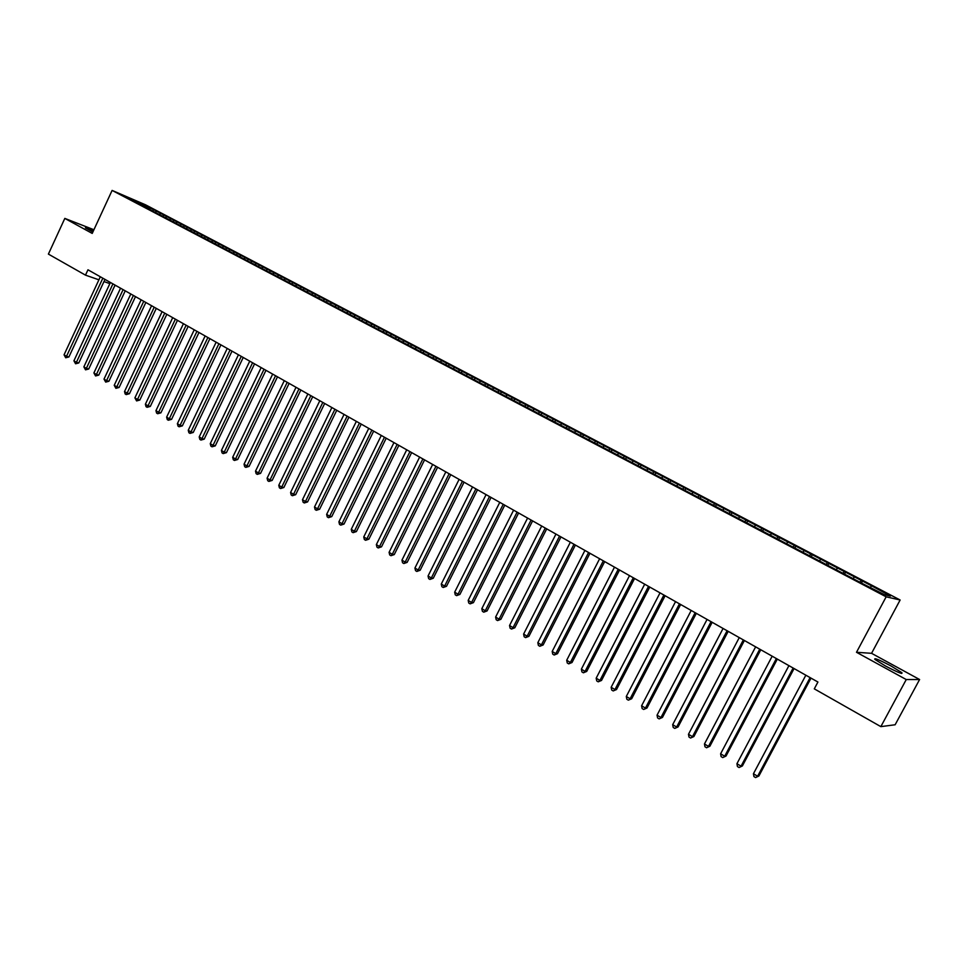 <?xml version="1.0" encoding="UTF-8"?>
<svg xmlns="http://www.w3.org/2000/svg" width="968" height="968" viewBox="0 0 968 968"><rect width="100%" height="100%" fill="white"/><g stroke="black" fill="none" stroke-linecap="round" stroke-linejoin="round"><path stroke-width="1.45" d="M93.472 230.711L85.39 227.831L92.867 232.03M885.321 665.911C897.554 672.349 903.071 674.599 901.861 672.675L891.31 666.129C879.21 659.765 873.729 657.526 874.878 659.414L885.321 665.911M900.131 600.003L145.502 204.792L112.106 190.418L886.156 596.82L900.131 600.003L871.563 653.315L856.499 652.287L906.254 679.548L919.6 679.524L871.563 653.315M919.6 679.524L895.134 724.766L880.844 726.629L906.254 679.548M771.472 533.755L770.455 534.893L768.701 534.348L863.734 584.224L884.51 594.715L890.415 596.082L872.761 586.451L153.501 209.584L152.896 210.891M770.383 535.231L133.342 200.921L125.392 196.456L153.501 209.584M880.844 726.629L814.294 688.853L817.924 682.029L87.967 269.794L85.487 275.142L98.905 279.812M156.465 211.435L155.328 212.149M160.543 213.577L159.139 214.46M166.702 216.796L165.564 217.522M170.816 218.949L169.412 219.857M177.023 222.204L175.886 222.942M181.173 224.382L179.77 225.29M187.429 227.661L186.292 228.4M191.616 229.852L190.212 230.771M197.932 233.167L196.794 233.905M202.155 235.381L200.751 236.301M208.519 238.709L207.382 239.459M212.778 240.947L211.375 241.879M219.204 244.311L218.066 245.073M223.499 246.562L222.108 247.506M229.985 249.962L228.847 250.724M234.316 252.237L232.925 253.18M240.851 255.661L239.725 256.435M245.231 257.948L243.839 258.904M251.825 261.408L250.7 262.183M256.242 263.719L254.838 264.688M262.897 267.204L261.759 267.991M267.349 269.54L265.958 270.52M274.065 273.061L272.928 273.859M278.554 275.42L277.163 276.4M285.33 278.966L284.205 279.764M289.868 281.349L288.621 282.233M296.692 284.931L295.567 285.729M301.278 287.327L300.153 288.137M308.163 290.932L307.025 291.767M312.785 293.364L311.66 294.175M319.743 297.007L318.581 297.854M324.401 299.451L323.288 300.274M331.431 303.129L330.245 304M336.126 305.598L335.013 306.42M343.216 309.312L342.019 310.208M347.96 311.793L346.846 312.628M355.123 315.544L353.889 316.463M359.902 318.061L358.789 318.896M367.126 321.836L365.88 322.792M371.966 324.377L370.853 325.224M379.25 328.188L377.98 329.168M384.127 330.754L383.013 331.613M391.483 334.601L390.189 335.606M396.408 337.191L395.295 338.05M403.837 341.075L402.519 342.115M408.811 343.688L407.697 344.56M416.3 347.609L414.957 348.674M421.322 350.247L420.221 351.13M428.884 354.203L427.529 355.304M433.954 356.865L432.853 357.761M441.589 360.87L440.234 361.971M446.708 363.544L445.607 364.452M454.428 367.586L453.06 368.711M459.594 370.296L458.493 371.204M467.375 374.374L466.019 375.511M472.59 377.109L471.501 378.028M480.455 381.235L479.099 382.372M485.718 383.994L484.629 384.913M493.656 388.156L492.313 389.305M498.98 390.939L497.891 391.871M506.99 395.138L505.647 396.299M512.362 397.957L511.273 398.901M520.457 402.192L519.114 403.366M525.878 405.035L524.801 405.991M534.058 409.319L532.715 410.505M539.539 412.199L538.45 413.154M547.791 416.518L546.46 417.716M553.321 419.422L552.244 420.39M561.658 423.79L560.327 425M567.248 426.719L566.171 427.699M575.67 431.135L574.339 432.357M581.308 434.087L580.243 435.08M589.827 438.552L588.496 439.787M595.526 441.541L594.449 442.545M604.117 446.042L602.798 447.289M609.876 449.055L608.775 450.108M618.552 453.605L617.245 454.863M624.372 456.654L623.247 457.743M633.145 461.252L631.838 462.522M639.025 464.337L637.864 465.463M647.882 468.984L646.576 470.266M653.823 472.094L652.626 473.267M662.765 476.788L661.471 478.083M668.767 479.922L667.545 481.156M677.818 484.666L676.523 485.972M683.88 487.848L682.609 489.13M693.015 492.639L691.733 493.958M699.15 495.846L697.855 497.177M708.382 500.686L707.1 502.017M714.565 503.929L713.295 505.272M723.907 508.829L722.636 510.172M730.162 512.096L728.892 513.451M739.588 517.045L738.33 518.412M745.917 520.361L744.658 521.728M755.451 525.358L754.193 526.737M761.84 528.709L760.582 530.089M777.933 537.143L776.687 538.535M787.674 542.249L786.669 543.387M794.208 545.662L792.961 547.077M804.057 550.828L803.053 551.978M810.652 554.289L809.417 555.717M820.61 559.504L819.606 560.666M827.277 563.001L826.055 564.441M837.344 568.276L836.352 569.45M844.084 571.81L842.862 573.262M854.26 577.146L853.28 578.332M861.084 580.715L859.874 582.191M871.369 586.112L870.389 587.31M103.963 281.579L109.856 283.624M114.926 285.391L116.608 285.971M93.92 229.743L64.82 218.405L48.4 254.1L85.487 275.142M856.499 652.287L886.156 596.82M64.82 218.405L92.214 233.421L112.106 190.418M150.367 208.241L148.963 209.124M138.799 203.788L139.271 202.421M862.512 581.078L861.472 583.026M845.572 572.209L844.544 574.145M828.814 563.424L827.797 565.36M812.249 554.737L811.232 556.66M795.853 546.146L794.837 548.069M779.627 537.651L778.635 539.551M763.583 529.242L762.639 531.057M747.707 520.929L746.8 522.647M731.99 512.689L731.13 514.347M716.453 504.546L715.63 506.131M701.074 496.487L700.263 498.048M685.84 488.513L685.041 490.062M670.776 480.624L669.989 482.161M655.868 472.808L655.082 474.344M641.106 465.076L640.332 466.612M626.502 457.416L625.727 458.941M612.042 449.842L611.268 451.366M597.728 442.34L596.966 443.852M583.559 434.922L582.796 436.423M569.523 427.566L568.773 429.066M555.632 420.293L554.882 421.782M541.886 413.082L541.136 414.57M528.262 405.943L527.524 407.419M514.782 398.876L514.044 400.353M501.424 391.883L500.698 393.347M488.199 384.949L487.473 386.413M475.106 378.089L474.38 379.541M462.135 371.288L461.409 372.74M449.285 364.561L448.438 366.279M436.556 357.894L435.709 359.6M423.948 351.287L423.113 352.993M411.461 344.741L410.626 346.435M399.094 338.268L398.259 339.95M386.837 331.842L386.014 333.524M374.689 325.478L373.878 327.16M362.661 319.174L361.851 320.844M350.743 312.93L349.944 314.588M338.933 306.747L338.135 308.393M327.232 300.612L326.434 302.258M315.641 294.538L314.842 296.172M304.146 288.512L303.359 290.146M292.76 282.547L291.973 284.168M281.47 276.63L280.696 278.252M270.278 270.774L269.515 272.383M259.194 264.966L258.444 266.551M248.207 259.206L247.469 260.755M237.317 253.495L236.591 255.02M226.512 247.844L225.81 249.333M215.816 242.23L215.126 243.694M205.204 236.676L204.526 238.104M194.689 231.158L194.023 232.562M184.259 225.701L183.605 227.081M173.913 220.281L173.284 221.636M163.665 214.908L163.047 216.239M810.107 677.612L757.605 776.263L753.443 773.735L805.848 675.204M811.002 678.12L758.888 775.997L755.597 777.582L753.939 776.578L753.443 773.735M758.888 775.997L755.597 777.582M793.143 668.029L741.052 766.196L736.938 763.704L788.92 665.645M794.075 668.561L742.371 765.966L739.068 767.527L737.435 766.535L736.938 763.704M742.371 765.966L739.068 767.527M776.36 658.555L724.681 756.25L720.615 753.782L772.186 656.195M777.328 659.099L726.036 756.044L722.733 757.593L721.112 756.601L720.615 753.782M726.036 756.044L722.733 757.593M759.759 649.177L708.479 746.413L704.462 743.968L755.633 646.854M760.775 649.746L709.883 746.231L706.567 747.756L704.97 746.776L704.462 743.968M709.883 746.231L706.567 747.756M743.339 639.909L692.471 736.672L688.49 734.264L739.262 637.61M744.392 640.501L693.899 736.527L690.583 738.027L688.998 737.059L688.49 734.264M693.899 736.527L690.583 738.027M727.101 630.737L676.62 727.053L672.687 724.657L723.072 628.462M728.19 631.354L678.084 726.932L674.781 728.408L673.208 727.452L672.687 724.657M678.084 726.932L674.781 728.408M711.044 621.674L660.95 717.53L657.054 715.158L707.063 619.423M712.17 622.303L662.439 717.433L659.135 718.885L657.575 717.941L657.054 715.158M662.439 717.433L659.135 718.885M695.157 612.696L645.45 708.104L641.602 705.769L691.212 610.469M696.319 613.349L646.975 708.031L643.659 709.471L642.123 708.54L641.602 705.769M646.975 708.031L643.659 709.471M679.439 603.826L630.107 698.787L626.296 696.476L675.543 601.624M680.637 604.492L631.668 698.739L628.353 700.154L626.828 699.235L626.296 696.476M631.668 698.739L628.353 700.154M663.891 595.042L614.934 689.567L611.159 687.268L660.031 592.864M665.125 595.731L616.519 689.543L613.204 690.934L611.703 690.027L611.159 687.268M616.519 689.543L613.204 690.934M648.512 586.354L599.918 680.443L596.191 678.169L644.688 584.2M649.77 587.068L601.527 680.431L599.918 680.443L598.212 681.823L596.724 680.915L596.191 678.169M601.527 680.431L598.212 681.823M633.29 577.763L585.059 671.405L581.369 669.166L629.515 575.621M634.585 578.489L586.705 671.429L585.059 671.405L583.389 672.796L581.913 671.901L581.369 669.166M586.705 671.429L583.389 672.796M618.237 569.257L570.358 662.475L566.703 660.261L614.499 567.139M619.556 569.995L572.028 662.511L570.358 662.475L568.712 663.866L567.248 662.971L566.703 660.261M572.028 662.511L568.712 663.866M603.33 560.835L555.801 653.63L552.196 651.44L599.628 558.754M604.685 561.597L557.495 653.69L555.801 653.63L554.192 655.021L552.74 654.15L552.196 651.44M557.495 653.69L554.192 655.021M588.58 552.51L541.402 644.882L537.833 642.716L584.914 550.441M589.96 553.285L543.133 644.966L541.402 644.882L539.817 646.285L538.389 645.414L537.833 642.716M543.133 644.966L539.817 646.285M573.988 544.27L527.149 636.218L523.615 634.076L570.358 542.225M575.391 545.069L528.903 636.327L527.149 636.218L525.588 637.622L524.172 636.762L523.615 634.076M528.903 636.327L525.588 637.622M559.54 536.115L513.04 627.651L509.543 625.522L555.959 534.082M560.98 536.925L514.819 627.772L513.04 627.651L511.503 629.055L510.112 628.208L509.543 625.522M514.819 627.772L511.503 629.055M545.25 528.032L499.077 619.169L495.616 617.064L541.693 526.035M546.714 528.867L500.879 619.314L499.077 619.169L497.576 620.573L496.185 619.726L495.616 617.064M500.879 619.314L497.576 620.573M531.093 520.046L485.258 610.772L481.822 608.678L527.584 518.061M532.594 520.893L487.086 610.929L485.258 610.772L483.77 612.175L482.403 611.34L481.822 608.678M487.086 610.929L483.77 612.175M517.094 512.132L471.573 602.459L468.185 600.39L513.609 510.172M518.606 512.992L473.425 602.64L471.573 602.459L470.121 603.863L468.754 603.04L468.185 600.39M473.425 602.64L470.121 603.863M503.227 504.304L458.033 594.219L454.67 592.174L499.778 502.356M504.764 505.175L459.909 594.425L458.033 594.219L456.594 595.635L455.25 594.824L454.67 592.174M459.909 594.425L456.594 595.635M489.493 496.548L444.627 586.076L441.287 584.055L486.081 494.624M491.066 497.443L446.514 586.293L444.627 586.076L443.211 587.491L441.88 586.681L441.287 584.055M446.514 586.293L443.211 587.491M475.905 488.876L431.341 578.005L428.05 575.996L472.529 486.977M477.502 489.784L433.265 578.247L431.341 578.005L429.961 579.433L428.642 578.622L428.05 575.996M433.265 578.247L429.961 579.433M462.45 481.277L418.2 570.019L414.933 568.034L459.11 479.39M464.071 482.197L420.136 570.273L418.2 570.019L416.833 571.447L415.526 570.648L414.933 568.034M420.136 570.273L416.833 571.447M449.128 473.751L405.181 562.106L401.95 560.145L445.825 471.888M450.773 474.683L407.141 562.384L405.181 562.106L403.837 563.533L402.543 562.747L401.95 560.145M407.141 562.384L403.837 563.533M435.939 466.31L392.294 554.277L389.088 552.329L432.66 464.459M437.609 467.254L394.266 554.567L392.294 554.277L390.975 555.705L389.693 554.93L389.088 552.329M394.266 554.567L390.975 555.705M422.883 458.929L379.529 546.521L376.358 544.597L419.628 457.102M424.565 459.885L381.525 546.823L379.529 546.521L378.234 547.948L376.963 547.186L376.358 544.597M381.525 546.823L378.234 547.948M409.948 451.62L366.896 538.837L363.75 536.925L406.729 449.805M411.654 452.588L368.905 539.164L366.896 538.837L365.614 540.277L364.355 539.515L363.75 536.925M368.905 539.164L365.614 540.277M397.134 444.397L354.373 531.226L351.263 529.339L393.952 442.594M398.864 445.377L356.406 531.565L354.373 531.226L353.114 532.666L351.868 531.916L351.263 529.339M356.406 531.565L353.114 532.666M384.453 437.233L341.97 523.7L338.897 521.825L381.295 435.455M386.208 438.214L344.027 524.051L341.97 523.7L340.736 525.14L339.502 524.39L338.897 521.825M344.027 524.051L340.736 525.14M371.881 430.131L329.689 516.234L326.639 514.383L368.76 428.376M373.66 431.135L331.758 516.597L329.689 516.234L328.479 517.674L327.257 516.936L326.639 514.383M331.758 516.597L328.479 517.674M359.443 423.113L317.528 508.841L314.503 507.002L356.357 421.358M361.233 424.117L319.621 509.228L317.528 508.841L316.33 510.281L315.12 509.555L314.503 507.002M319.621 509.228L316.33 510.281M347.125 416.143L305.477 501.521L302.488 499.706L344.051 414.413M348.928 417.172L307.582 501.92L305.477 501.521L304.303 502.973L303.105 502.235L302.488 499.706M307.582 501.92L304.303 502.973M334.916 409.258L293.546 494.273L290.582 492.47L331.879 407.54M336.743 410.287L295.663 494.684L293.546 494.273L292.384 495.713L291.199 494.999L290.582 492.47M295.663 494.684L292.384 495.713M322.816 402.422L281.724 487.086L278.784 485.295L319.815 400.728M324.667 403.474L283.854 487.509L281.724 487.086L280.587 488.537L279.401 487.824L278.784 485.295M283.854 487.509L280.587 488.537M310.837 395.658L270.012 479.971L267.095 478.204L307.86 393.976M312.712 396.711L272.165 480.406L270.012 479.971L268.886 481.423L267.725 480.709L267.095 478.204M272.165 480.406L268.886 481.423M298.967 388.954L258.408 472.916L255.516 471.162L296.026 387.285M300.854 390.019L260.573 473.364L258.408 472.916L257.306 474.368L256.145 473.667L255.516 471.162M260.573 473.364L257.306 474.368M287.218 382.312L246.913 465.935L244.045 464.192L284.289 380.666M289.117 383.389L249.091 466.394L246.913 465.935L245.824 467.387L244.674 466.685L244.045 464.192M249.091 466.394L245.824 467.387M275.565 375.741L235.514 459.001L232.683 457.283L272.673 374.108M277.489 376.818L237.717 459.485L235.514 459.001L234.45 460.466L233.312 459.776L232.683 457.283M237.717 459.485L234.45 460.466M264.022 369.219L224.225 452.153L221.418 450.447L261.154 367.598M265.958 370.32L226.439 452.637L224.225 452.153L223.172 453.605L222.059 452.915L221.418 450.447M226.439 452.637L223.172 453.605M252.588 362.758L213.045 445.353L210.262 443.659L249.744 361.161M254.548 363.871L215.271 445.861L213.045 445.353L212.016 446.805L210.903 446.127L210.262 443.659M215.271 445.861L212.016 446.805M241.262 356.369L201.961 438.613L199.202 436.943L238.443 354.772M243.222 357.482L204.2 439.133L201.961 438.613L200.945 440.077L199.844 439.399L199.202 436.943M204.2 439.133L200.945 440.077M230.033 350.017L190.974 431.946L188.252 430.288L227.238 348.444M232.017 351.142L193.237 432.466L190.974 431.946L189.982 433.398L188.893 432.732L188.252 430.288M193.237 432.466L189.982 433.398M218.901 343.737L180.096 425.327L177.386 423.681L216.13 342.176M220.91 344.874L182.359 425.872L180.096 425.327L179.116 426.791L178.027 426.126L177.386 423.681M182.359 425.872L179.116 426.791M207.878 337.517L169.303 418.769L166.629 417.147L205.131 335.969M209.887 338.655L171.59 419.325L169.303 418.769L168.335 420.233L167.27 419.58L166.629 417.147M171.59 419.325L168.335 420.233M196.952 331.334L158.619 412.283L155.957 410.662L194.229 329.81M198.984 332.484L160.906 412.84L158.619 412.283L157.663 413.735L156.598 413.094L155.957 410.662M160.906 412.84L157.663 413.735M186.122 325.224L148.019 405.834L145.381 404.237L183.424 323.699M188.167 326.373L150.318 406.415L148.019 405.834L147.088 407.298L146.035 406.657L145.381 404.237M150.318 406.415L147.088 407.298M175.377 319.162L137.517 399.457L134.903 397.872L172.715 317.649M177.447 320.323L139.828 400.038L137.517 399.457L136.597 400.921L134.903 397.872M139.828 400.038L136.597 400.921M164.742 313.148L127.11 393.129L124.521 391.556L162.104 311.66M166.811 314.322L129.434 393.722L127.11 393.129L126.203 394.593L125.162 393.964L124.521 391.556M129.434 393.722L126.203 394.593M154.202 307.195L116.789 386.861L114.224 385.3L151.577 305.719M156.284 308.381L119.124 387.466L116.789 386.861L115.894 388.325L114.224 385.3M119.124 387.466L115.894 388.325M143.748 301.29L106.553 380.642L104.012 379.105L141.147 299.826M145.841 302.476L108.912 381.259L106.553 380.642L105.681 382.106L104.012 379.105M108.912 381.259L105.681 382.106M133.378 295.446L96.413 374.483L93.896 372.946L130.801 293.994M135.496 296.632L98.772 375.112L96.413 374.483L95.554 375.947L93.896 372.946M98.772 375.112L95.554 375.947M123.105 289.638L86.358 368.372L83.865 366.86L120.552 288.198M125.235 290.836L88.729 369.014L86.358 368.372L85.523 369.836L83.865 366.86M88.729 369.014L85.523 369.836M112.929 283.89L76.399 362.322L73.919 360.81L110.4 282.462M115.059 285.1L78.783 362.964L76.399 362.322L75.564 363.774L73.919 360.81M78.783 362.964L75.564 363.774M102.838 278.191L66.514 356.309L64.057 354.82L100.321 276.775M104.98 279.401L68.91 356.962L66.514 356.309L65.703 357.773L64.057 354.82M68.91 356.962L65.703 357.773M901.438 673.45L901.861 672.675"/></g></svg>
